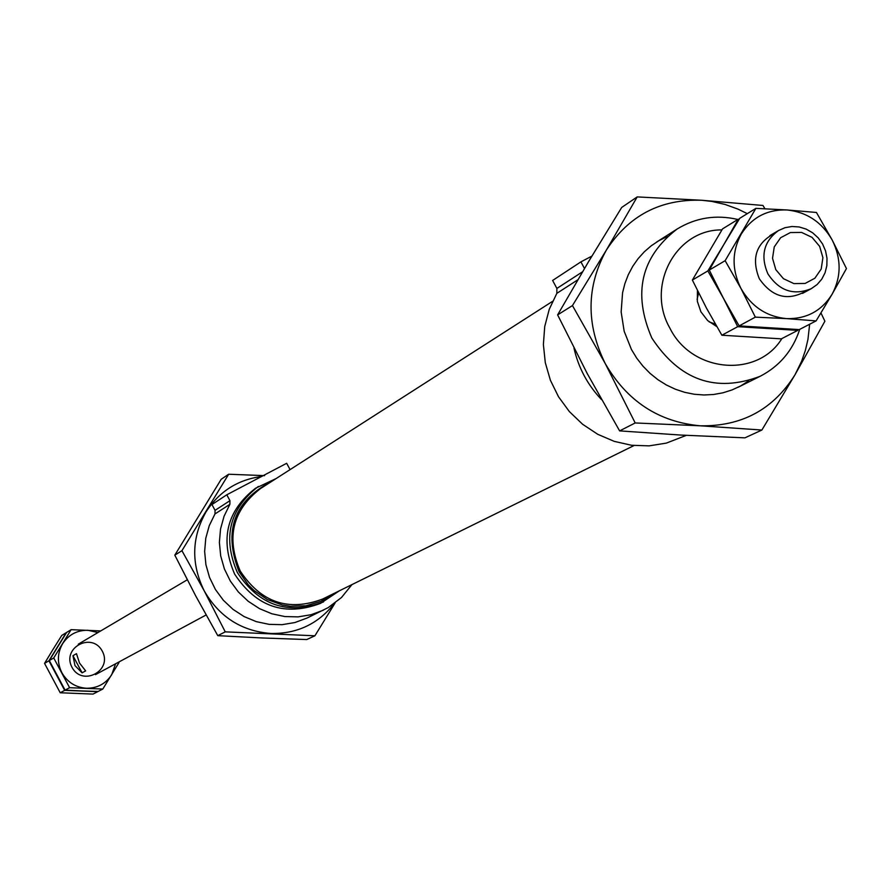 <?xml version="1.0" encoding="UTF-8"?>
<svg xmlns="http://www.w3.org/2000/svg" width="891" height="891" viewBox="0 0 891 891"><rect width="100%" height="100%" fill="white"/><g stroke="black" fill="none" stroke-linecap="round" stroke-linejoin="round"><path stroke-width="1.34" d="M351.934 584.619L341.465 597.538L328.244 607.584L306.983 618.076L294.888 622.542L282.113 624.669L269.104 624.357L256.296 621.64L244.123 616.583L233.008 609.366L223.329 600.233L215.422 589.486L209.552 577.491L205.91 564.671L204.64 551.462L205.765 538.309L209.251 525.657L214.976 513.94L215.054 510.343L211.958 504.551L226.804 494.783L286.657 463.298L290.076 469.613M323.355 610.19L311.07 614.723L298.106 616.873L284.886 616.561L271.878 613.788L259.515 608.653L248.233 601.302L238.398 592.014L230.357 581.099L224.387 568.915L220.69 555.884L219.386 542.452L220.523 529.087L224.064 516.234L229.867 504.328L214.976 513.94M226.804 494.783L229.945 500.675L229.867 504.328M686.304 435.365L666.334 443.117L649.138 445.856L631.563 445.266L614.233 441.368L597.716 434.285L582.58 424.239L569.36 411.586L558.512 396.762L550.393 380.257L545.292 362.648L543.387 344.527L544.724 326.54L549.257 309.288L556.83 293.351L556.886 288.439L552.62 280.465L580.921 261.854L591.858 256.129M601.525 399.614C587.626 384.945 578.437 367.783 573.971 348.103M716.787 326.585L707.654 320.571L700.894 311.783L697.352 301.347L697.419 290.477M584.474 268.503L580.921 261.854M339.36 590.811L320.548 603.363C284.931 616.728 256.296 606.971 234.634 574.105C219.721 539.333 226.693 510.71 255.55 488.246L276.01 478.623M323.522 601.904C287.815 615.313 259.092 605.524 237.362 572.557C222.405 537.674 229.399 508.973 258.334 486.453M334.303 593.306L320.949 601.369L305.947 605.78L290.221 606.259L282.391 605L267.4 599.565L254.091 590.577L248.322 584.897L239.044 571.654C223.196 531.069 233.943 501.076 271.265 481.663M634.024 445.545L322.731 599.008C288.55 611.917 261.052 602.583 240.236 571.02C225.924 537.607 232.64 510.142 260.406 488.636L552.587 301.325M72.962 655.698L74.989 665.622L82.106 672.839L85.647 670.89L79.522 663.06L76.47 653.671L72.962 655.698L82.106 672.839M698.644 292.95L697.096 299.376M767.919 273.893C760.19 255.828 763.732 241.372 778.534 230.524L785.016 227.695L792.021 226.492L799.205 226.971L806.188 229.11L812.625 232.796L818.172 237.841L822.56 243.978L825.556 250.906L827.004 258.267L826.848 265.685L825.066 272.769L821.769 279.173L817.114 284.552L811.345 288.628C793.692 295.845 779.213 290.934 767.919 273.893M715.317 324.057L709.113 321.863M775.794 269.639L772.53 258.301L774.257 246.896L780.639 237.719L790.406 232.551L801.61 232.428L812.035 237.362L819.642 246.373L822.905 257.677L821.201 269.06L814.853 278.248L805.108 283.449L793.892 283.594L783.423 278.671L775.794 269.639M714.716 322.999L715.295 324.079M755.345 317.14L786.53 318.622C766.65 316.684 751.469 306.638 740.978 288.495C731.711 269.706 731.812 251.552 741.279 234.032C751.937 217.348 767.162 209.318 786.976 209.964L816.446 212.47L832.216 240.069L846.45 268.559L832.071 294.275C841.394 276.778 841.438 258.713 832.216 240.069C821.825 222.059 806.745 212.025 786.976 209.964L755.891 208.36L725.14 260.684L740.978 288.495L755.345 317.14L739.14 325.894L723.492 298.385L737.692 326.674L721.877 335.228L706.429 308.041L692.374 280.064L722.523 228.898L738.294 219.197L723.815 244.579L739.742 218.306L755.891 208.36M816.1 320.905L832.071 294.275C821.569 311.015 806.377 319.123 786.53 318.622L816.1 320.905L799.272 329.592L739.14 325.894M725.14 260.684L709.281 270.073L723.492 298.385L707.866 270.909L692.374 280.064M709.281 270.073L723.815 244.579L707.866 270.909M774.424 233.453C756.169 243.109 751.135 258.212 759.321 278.76C772.475 297.527 788.279 301.492 806.723 290.633M737.692 326.674L797.768 330.372L781.34 338.847L721.877 335.228M97.676 691.683L93.032 694.089L60.22 692.764L64.675 690.347L97.676 691.683M48.916 660.799L44.55 663.383L52.959 649.517L61.746 635.439L66.201 632.699L48.916 660.799L64.675 690.347M44.55 663.383L60.22 692.764M100.739 630.917L71.124 629.67L53.727 657.959L69.598 687.696L102.799 689.044L119.004 662.559M102.799 689.044L98.099 691.472L81.393 690.915L65.076 690.135L69.598 687.696M97.954 632.554L87.919 630.271C77.072 630.171 68.652 634.637 62.637 643.681C57.269 653.125 57.013 662.804 61.869 672.705C67.382 682.25 75.568 687.44 86.416 688.253C97.275 688.309 105.695 683.82 111.665 674.777L115.585 663.784M53.727 657.959L49.306 660.565L65.076 690.135M71.124 629.67L66.613 632.454L49.306 660.565M71.993 667.314C82.317 686.994 112.923 670.645 102.309 651.176C92.051 631.53 61.401 647.779 71.993 667.314M764.923 208.739L762.963 205.465L701.763 200.263L637.199 196.911L606.314 250.159C628.768 215.511 660.576 198.871 701.763 200.263L711.842 201.422L725.107 204.451L737.993 209.118L747.293 213.651M619.624 430.888L635.194 422.958L605.201 363.483L572.456 305.58L557.621 314.891L587.28 373.652L619.624 430.888L681.047 435.075L744.921 437.849L761.872 430.041L795.05 374.688L824.888 321.228L820.967 312.964M557.621 314.891L588.439 261.854L621.718 207.425L637.199 196.911M635.194 422.958L700.226 425.798L761.872 430.041M809.652 324.235L807.948 339.426L805.341 350.508L801.644 361.211L795.05 374.688C773.243 409.526 741.624 426.566 700.226 425.798C658.727 421.989 627.052 401.217 605.201 363.483C585.966 324.357 586.345 286.579 606.314 250.159L572.456 305.58M748.707 380.847L740.688 385.926L732.068 389.924L722.98 392.797L713.568 394.49L703.957 394.98L694.289 394.256L684.711 392.33L675.367 389.222L666.39 384.99L657.914 379.689L650.074 373.385L642.99 366.19L636.753 358.204L631.463 349.539L624.179 331.285L621.15 311.995L622.564 292.771L624.914 283.516L628.311 274.673L632.721 266.364L638.067 258.713L644.293 251.808L651.288 245.76L658.961 240.648L667.214 236.538M264.616 475.638L228.653 474.235L181.931 550.683L204.239 590.889L225.245 631.853L314.902 635.795L335.061 603.029M314.902 635.795L306.738 639.549L261.664 637.945L217.783 635.662L225.245 631.853M261.609 476.473C237.685 479.703 219.153 491.52 205.999 511.935C191.576 537.529 190.986 563.847 204.239 590.889C219.342 616.962 241.55 631.162 270.886 633.479C296.981 633.902 318.098 623.967 334.214 603.664M181.931 550.683L174.814 555.149L195.641 595.767L217.783 635.662M228.653 474.235L221.191 479.291L174.814 555.149M229.945 500.675L215.054 510.343M577.825 279.807L556.83 293.351M781.886 338.558C757.45 378.508 691.784 372.716 669.932 328.222C645.507 286.022 675.801 229.288 721.888 229.911M582.536 271.8L556.886 288.439M738.249 387.195L760.146 376.292C715.763 393.076 679.655 380.312 651.822 338.001C632.554 293.317 640.963 257.009 677.026 229.087C695.782 217.638 716.052 214.43 737.826 219.476M656.377 242.218L677.026 229.087M799.728 329.347C792.778 350.531 779.592 366.179 760.146 376.292M95.471 674.632L206.099 614.979M78.274 644.182L187.266 579.796M802.513 293.395L811.345 288.628M769.891 235.625L778.534 230.524"/></g></svg>
